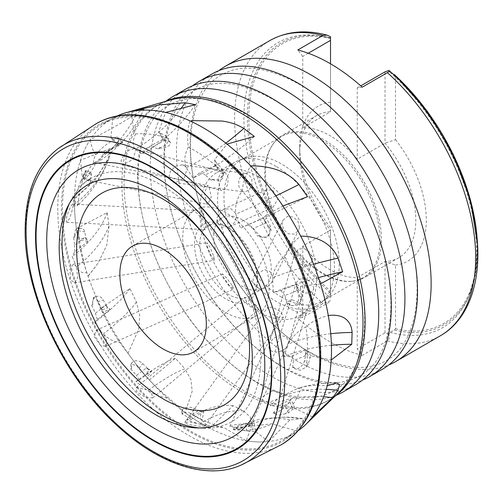 <?xml version="1.0" encoding="UTF-8"?>
<svg xmlns="http://www.w3.org/2000/svg" width="503" height="503" viewBox="0 0 503 503"><rect width="100%" height="100%" fill="white"/><g stroke="black" fill="none" stroke-linecap="round" stroke-linejoin="round"><path stroke-width="0.38" stroke-dasharray="2.52 1.89" d="M211.757 74.117A170.454 98.412 -120 0 0 185.626 210.7A170.454 98.412 -120 0 0 296.984 360.909A170.454 98.412 -120 0 0 382.211 369.347M218.836 70.659A170.454 98.412 -120 0 0 201.175 209.053A170.454 98.412 -120 0 0 310.596 353.049A170.454 98.412 -120 0 0 388.744 364.945M192.636 85.78A170.454 98.412 -120 0 0 174.975 224.181A170.454 98.412 -120 0 0 284.396 368.177A170.454 98.412 -120 0 0 362.544 380.073M185.557 89.245A170.454 98.412 -120 0 0 159.426 225.828A170.454 98.412 -120 0 0 270.784 376.037A170.454 98.412 -120 0 0 356.005 384.474M166.43 100.908A170.454 98.412 -120 0 0 148.775 239.309A170.454 98.412 -120 0 0 258.196 383.305A170.454 98.412 -120 0 0 336.344 395.201M164.588 101.7A170.454 98.412 -120 0 0 159.35 104.373A170.454 98.412 -120 0 0 133.226 240.956A170.454 98.412 -120 0 0 244.577 391.164A170.454 98.412 -120 0 0 329.805 399.602A170.454 98.412 -120 0 0 334.734 396.408M170.328 100.059A170.454 98.412 -120 0 0 157.257 105.58A170.454 98.412 -120 0 0 131.126 242.169A170.454 98.412 -120 0 0 242.484 392.371A170.454 98.412 -120 0 0 327.711 400.816A170.454 98.412 -120 0 0 339.028 392.258M214.63 159.671L215.221 165.481L217.742 168.97L216.259 166.556L215.787 161.872L214.63 159.671L226.979 144.091A181.765 104.945 60 0 1 250.752 165.858C245.973 173.579 243.131 181.973 242.226 191.039C237.152 197.742 234.989 205.193 235.731 213.391L231.141 208.814L223.596 209.135L216.793 217.856L217.61 223.37L221.886 227.149L229.563 226.765L234.668 222.357L236.328 215.925L235.731 213.391M265.88 215.441L263.484 217.856L265.465 223.225L264.509 219.987L266.439 218.044L265.88 215.441L282.906 205.966A181.765 104.945 60 0 1 300.719 236.14C293.645 241.383 288.301 247.973 284.685 255.895C278.178 261.547 274.21 268.571 272.783 276.964L269.985 271.545L264.226 269.564L254.153 276.103L252.978 279.913L254.763 286.232L260.567 289.049L266.986 287.471L271.645 282.604L272.67 279.63L272.783 276.964M330.735 333.74A148.222 85.799 11.2 0 0 288.426 343.939L288.835 341.694L286.025 336.564L279.567 335.57L273.072 338.601L269.08 344.304L268.797 346.171C268.872 354.885 283.692 353.263 287.666 345.611L288.609 343.329C292.576 336.243 298.386 330.71 306.044 326.736C312.225 321.373 319.644 317.651 328.289 315.557A181.765 104.945 60 0 0 320.505 283.899L320.512 283.893M294.224 367.473L292.595 367.599L293.884 367.058L294.909 368.768L300.241 370.29L306.208 367.133L308.176 364.65L310.037 357.658L311.168 355.847L331.2 360.01A181.765 104.945 60 0 1 327.145 385.92C318.009 384.889 309.427 385.361 301.41 387.323A162.463 93.797 -120 0 1 285.339 413.824L288.294 412.906L292.998 409.128L294.833 408.317L291.055 399.439L287.835 403.84L289.948 401.972L292.998 409.128M306.704 423.532L305.899 424.312A181.765 104.945 60 0 0 312.489 416.899L312.533 416.855M305.899 424.312A181.765 104.945 60 0 1 297.55 431.102L303.988 422.784L302.743 418.559C294.286 417.157 285.798 416.83 277.279 417.559A148.222 105.963 85 0 0 247.231 426.557L271.846 423.79L297.55 431.102M131.428 368.504L130.686 368.85L131.786 368.039L131.428 368.504L130.799 364.317L136.476 365.373A162.463 93.797 -120 0 0 146.625 377.049A162.463 93.797 -120 0 0 169.171 398.363L185.085 412.68A181.765 104.945 60 0 0 202.948 424.431A181.765 104.945 60 0 0 209.845 428.204L233.109 405.676L243.527 410.938L250.23 417.075L252.047 424.563L246.281 440.766A181.765 104.945 60 0 0 268.696 441.508L289.885 419.923L302.743 418.559M312.489 416.899L294.833 408.317M234.323 429.072A7.413 1.584 162.1 0 1 233.75 428.638L233.914 429.832L234.423 429.788L233.172 429.719L234.323 429.072L234.423 429.788L243.213 430.31A162.463 93.797 -120 0 0 271.846 423.79M243.213 430.31L246.64 431.09L255.461 431.631L254.09 421.52L249.293 423.633L252.129 423.161L253.235 431.31M268.696 441.508L255.461 431.631M181.778 412.177L182.067 410.706A7.413 4.068 -178.1 0 0 182.859 413.032L182.727 413.692L181.778 412.177L189.493 412.831A162.463 93.797 -120 0 0 224.124 427.77L246.281 440.766M189.493 412.831L202.068 420.445L203.891 411.146L198.232 410.706L201.332 411.63L199.861 419.131M209.845 428.204L202.068 420.445M136.476 365.373L146.882 377.325L151.95 370.698L146.367 368.02L149.184 370.026L145.097 375.37M92.269 304.585L91.684 305.264L92.81 304.39L92.269 304.585L93.388 297.55L96.318 298.826A162.463 93.797 -120 0 0 119.588 342.298L127.982 353.295A181.765 104.945 60 0 0 149.41 380.035L146.882 377.325M96.318 298.826L102.549 312.143L110.17 309.439L105.567 305.352L107.642 307.88L101.499 310.062M74.218 236.567L73.671 237.579L74.846 236.68L74.218 236.567L75.375 230.305L77.468 227.784L78.21 228.419A162.463 93.797 -120 0 0 86.723 272.425L88.05 276.204A181.765 104.945 60 0 0 101.241 308.043L102.549 312.143M78.21 228.419L79.229 239.843L88.119 241.409L85.183 237.051L86.214 239.422L79.046 238.164M110.943 137.948L117.74 145.342L118.601 143.871L117.614 144.172L112.138 138.218L110.943 137.948L112.678 118.262L144.135 108.755L136.615 113.332C125.838 120.607 106.611 131.767 90.27 139.57A181.765 104.945 60 0 0 80.499 160.224L112.276 147.706L108.749 158.885L94.771 180.376L74.444 199.075A181.765 104.945 60 0 0 74.419 201.816A181.765 104.945 60 0 0 76.374 228.714L79.229 239.843M116.834 116.118A181.772 104.945 -120 0 0 112.804 118.18A181.772 104.945 -120 0 0 74.419 201.81A181.772 104.945 -120 0 0 85.152 267.382A181.772 104.945 -120 0 0 151.529 382.355A181.772 104.945 -120 0 0 294.576 433.014A181.772 104.945 -120 0 0 298.373 430.549M306.208 367.133A162.463 93.797 -120 0 0 307.459 348.334A162.463 93.797 -120 0 0 306.044 326.736M289.885 419.923A148.222 105.963 85 0 0 266.955 418.458A148.222 105.963 85 0 0 235.039 428.474L247.231 426.557M279.593 397.295L280.819 395.32L280.919 393.956L277.505 391.215L271.023 391.391L260.535 398.194L260.453 399.495C263.93 403.192 269.734 402.947 277.863 398.76L279.593 397.295L297.65 388.435L301.41 387.323M313.746 287.879L313.507 289.697L310.055 293.079L303.982 292.966L298.386 289.539L296.047 284.478L296.286 282.667L299.813 279.02L305.981 278.926L311.514 282.585L313.746 287.879M323.649 396.741A148.222 109.44 44.6 0 0 270.199 405.701L277.863 398.76M312.332 258.775L312.061 260.585L308.377 264.773L302.14 264.993L296.6 261.202L294.557 255.254L294.84 253.393L298.593 248.947L304.862 248.759L310.282 252.77L312.332 258.775M331.414 345.278A148.222 85.799 11.2 0 0 283.994 356.652L287.666 345.611M318.468 277.618A148.222 40.454 -10.5 0 0 273.267 292.576L272.67 279.63M299.448 227.23L298.562 230.487L294.255 234.121L288.364 233.769L283.61 229.632L282.108 223.514L283.038 220.176L287.389 216.485L293.186 216.969L297.864 221.144L299.448 227.23M307.522 196.711A148.222 16.215 -27.1 0 1 240.472 228.148L236.328 215.925M254.386 136.426A148.222 71.212 -44 0 1 193.121 178.125L185.953 167.185C183.872 160.696 184.683 153.975 188.392 147.027C187.072 138.495 187.55 129.755 189.832 120.814A181.765 104.945 60 0 0 165.537 112.439L158.715 131.704L162.62 139.312L147.083 147.895L142.066 153.968L134.244 148.699L128.975 150.139L123.807 155.119L121.11 160.564L121.852 164.38L122.833 164.871L133.018 159.376L135.86 149.875M76.374 228.714L107.145 212.612L109.063 225.866L106.737 245.269L98.003 263.276L88.05 276.204M107.145 212.612A148.222 83.171 168.9 0 1 72.212 256.455L76.607 267.583C79.788 272.123 83.158 273.739 86.723 272.425M101.241 308.043L129.919 288.609L136.426 302.039L139.759 315.827L138.608 329.465L127.982 353.295M103.838 334.501L107.309 341.952L105.649 346.334L99.965 344.964L94.281 336.557L95.985 330.358L101.304 331.892L103.838 334.501C109.44 339.607 114.69 342.203 119.588 342.298M232.43 285.811L233.725 289.137L229.274 285.49L223.571 277.291L222.458 273.877L226.476 277.807L232.43 285.811M220.44 190.09L218.044 178.905L220.459 173.573L224.2 172.158L225.325 172.68L227.997 177.219L227.928 183.897L225.231 189.191L221.496 190.599L220.44 190.09M205.941 225.52L205.167 229.62L202.294 224.457L200.464 214.957L201.672 210.883L204.507 216.013L205.941 225.52M213.825 256.517L214.555 260.258L211.097 255.625L207.261 246.52L206.991 242.71L210.078 247.413L213.825 256.517M206.752 203.803L204.306 192.794L207.871 185.513L208.927 186.104L211.216 197.107L207.657 204.369L206.752 203.803M242.088 191.146L238.894 186.707L238.762 180.237L241.698 175.038L246.275 173.485L248.388 174.245L251.745 178.71L252.003 185.148L248.954 190.354L244.2 191.901L242.088 191.146M258.202 176.654A82.63 47.71 -120 0 0 216.887 172.56A82.63 47.71 -120 0 0 204.224 238.774A82.63 47.71 -120 0 0 258.202 311.59A82.63 47.71 -120 0 0 299.518 315.683A82.63 47.71 -120 0 0 312.187 249.469A82.63 47.71 -120 0 0 258.202 176.654M257.09 309.804L254.229 308.471L246.872 301.976L244.414 297.286L248.319 298.776L251.638 301.102L257.247 306.352L258.441 309.71L257.09 309.804M242.484 219.918A40.762 23.534 -120 0 0 222.106 217.9A40.762 23.534 -120 0 0 215.856 250.557A40.762 23.534 -120 0 0 242.484 286.477A40.762 23.534 -120 0 0 262.862 288.496A40.762 23.534 -120 0 0 269.111 255.832A40.762 23.534 -120 0 0 242.484 219.918M276.015 166.367A82.63 47.71 -120 0 0 239.013 160.256A82.63 47.71 -120 0 0 234.7 162.274A82.63 47.71 -120 0 0 222.037 228.488A82.63 47.71 -120 0 0 276.015 301.31A82.63 47.71 -120 0 0 317.33 305.396A82.63 47.71 -120 0 0 321.235 302.674A82.63 47.71 -120 0 0 328.817 235.435A82.63 47.71 -120 0 0 276.015 166.367M281.611 297.172A81.524 47.068 60 0 1 228.356 225.331A81.524 47.068 60 0 1 240.849 160.011A81.524 47.068 60 0 1 245.099 158.017A81.524 47.068 60 0 1 281.611 164.047A81.524 47.068 60 0 1 333.703 232.185A81.524 47.068 60 0 1 326.221 298.518A81.524 47.068 60 0 1 322.373 301.209A81.524 47.068 60 0 1 281.611 297.172M322.398 140.494A81.524 47.068 -120 0 0 281.636 136.458A81.524 47.068 -120 0 0 272.286 145.229A81.524 47.068 -120 0 0 322.398 273.619A81.524 47.068 -120 0 0 350.893 281.372A81.524 47.068 -120 0 0 363.16 277.656A81.524 47.068 -120 0 0 375.653 212.335A81.524 47.068 -120 0 0 322.398 140.494M323.448 139.438A82.077 47.389 -120 0 0 282.409 135.37A82.077 47.389 -120 0 0 272.997 144.198A82.077 47.389 -120 0 0 323.448 273.469A82.077 47.389 -120 0 0 352.131 281.271A82.077 47.389 -120 0 0 364.486 277.537A82.077 47.389 -120 0 0 377.068 211.763A82.077 47.389 -120 0 0 323.448 139.438M228.595 227.934A40.762 23.534 -120 0 0 208.217 225.916A40.762 23.534 -120 0 0 201.967 258.58A40.762 23.534 -120 0 0 228.595 294.494A40.762 23.534 -120 0 0 248.979 296.512A40.762 23.534 -120 0 0 257.417 277.857A40.762 23.534 -120 0 0 228.595 227.934L225.979 226.419A44.465 25.672 60 0 1 257.417 280.881A44.465 25.672 60 0 1 225.979 299.034A44.465 25.672 60 0 1 194.535 244.577A44.465 25.672 60 0 1 225.979 226.419L228.595 227.934M318.481 35.656A164.563 95.01 -120 0 0 244.087 125.41A164.563 95.01 -120 0 0 330.521 297.902L330.521 293.136A162.771 93.979 -120 0 1 247.495 123.241A162.771 93.979 -120 0 1 321.14 36.015L330.521 37.782A162.771 93.979 -120 0 0 321.14 36.015L318.481 35.656A164.563 95.01 -120 0 1 330.521 38.109L330.521 111.735L302.749 127.768A82.077 47.389 60 0 1 329.999 135.653A82.077 47.389 60 0 1 357.249 159.237L385.021 143.198L395.503 139.671L395.503 75.966L395.037 75.092M330.521 63.799L330.521 111.735A82.077 47.389 -120 0 0 316.733 115.558A82.077 47.389 -120 0 0 299.731 153.126A82.077 47.389 -120 0 0 330.521 230.072L330.521 293.136M388.863 334.281L385.021 332.898L357.249 348.931L362.223 355.382L387.373 340.864C389.353 339.292 389.85 337.104 388.863 334.281L390.039 332.263L394.453 330.043L395.503 328.773L395.503 265.068L385.021 261.541L357.249 277.574A82.077 47.389 60 0 1 329.999 269.69A82.077 47.389 60 0 1 302.749 246.105L330.521 230.072L330.521 297.902M185.953 167.185L184.211 165.688L181.784 164.896L175.195 166.487L170.379 171.347L168.901 177.169L171.812 181.784L174.283 182.583L184.268 178.427L186.953 169.102M84.032 179.005C83.58 182.746 96.331 165.355 95.004 163.085L94.753 162.658L94.118 162.796C90.986 164.676 83.787 177.534 84.032 179.005L84.208 179.426L207.657 204.369M144.135 108.755A148.222 129.082 -113 0 1 99.003 161.218L94.388 162.702A148.222 129.082 -113 0 0 136.615 113.332M73.098 205.62L72.765 208.217L69.823 218.032L66.71 222.313L66.415 218.151C68.213 210.531 72.797 201.785 73.054 204.52L73.098 205.62L76.852 206.023L78.11 204.74C76.884 205.004 75.657 203.111 74.444 199.075M76.607 267.583L77.72 277.669L74.475 282.856L70.602 279.63L69.86 269.526L73.205 264.295L75.727 265.867M147.989 390.561L151.78 393.918L152.717 397.886L145.619 397.565L136.747 391.824L136.175 387.555L146.304 389.567L147.989 390.561A148.222 26.86 134.9 0 1 184.953 368.831L190.989 379.847L192.171 391.309L185.085 412.68M134.848 148.926C132.578 145.241 132.798 140.243 135.521 133.936C132.962 127.492 131.755 119.959 131.912 111.326A181.765 104.945 60 0 0 126.002 112.722A181.765 104.945 60 0 0 112.678 118.262M195.422 104.687A148.222 111.949 -68.3 0 1 142.066 153.968M94.118 162.796C92.854 162.368 93.388 159.69 95.721 154.761C93.193 151.497 91.376 146.43 90.27 139.57M129.919 288.609A148.222 30.639 151.1 0 1 94.627 322.63L102.166 332.646M148.555 391.032C155.974 395.151 162.853 397.596 169.171 398.363M149.41 380.035L175.377 358.287L184.953 368.831M175.377 358.287A148.222 26.86 134.9 0 0 135.898 381.57L146.304 389.567M311.168 355.847L306.308 349.969L305.044 355.854L306.113 352.917L310.037 357.658M182.067 410.706A7.413 4.068 -178.1 0 1 186.607 407.48A7.413 4.068 -178.1 0 1 194.095 408.247L201.332 411.63M182.727 413.692L181.746 413.762L188.191 417.301L198.232 410.706M182.859 413.032L181.746 413.762M254.09 421.52L240.893 428.889L235.039 428.474M291.055 399.439L277.153 406.022L270.199 405.701M306.308 349.969L291.627 356.13L283.994 356.652M320.505 283.899L300.719 286.238L296.355 284.434L281.007 290.652L273.267 292.576M296.355 284.434L296.965 290.671L296.933 287.244L300.448 288.697L300.719 286.238M263.484 217.856L240.472 228.148M215.221 165.481L199.383 173.063L193.121 178.125M162.62 139.312L164.739 140.331L163.249 139.199L160.099 133.069L158.715 131.704M117.74 145.342L102.794 154.836L99.003 161.218M88.119 241.409L74.683 251.72L72.212 256.455M110.17 309.439L97.299 319.462L94.627 322.63M151.95 370.698L139.331 380.01L135.898 381.57M200.508 424.23L204.859 426.142L198.654 426.179L188.065 424.35L184.708 422.407L189.373 422.03L200.508 424.23L224.124 427.77M278.354 317.689L270.124 312.558L267.621 307.49L272.569 307.232L281.102 311.942L283.359 317.349L278.354 317.689M233.109 405.676A148.222 76.16 115.1 0 0 186.569 419.766L198.044 423.576M203.891 411.146L191.153 419.508L186.569 419.766M112.276 147.706A148.222 118.702 -163 0 1 73.79 198.201L73.054 204.52L72.728 204.073M80.499 160.224L82.253 176.974L90.848 182.187L76.67 192.309L73.79 198.201M90.848 182.187L89.886 178.779L89.811 180.344L82.888 176.144L82.253 176.974M191.153 419.508L188.191 417.301M130.686 368.85L136.414 375.364L146.367 368.02M131.786 368.039A7.413 5.577 -147.3 0 1 132.044 362.682A7.413 5.577 -147.3 0 1 142.701 363.562L149.184 370.026M91.684 305.264L95.419 313.25L105.567 305.352M92.81 304.39A7.413 5.766 -103.8 0 1 96.325 296.506A7.413 5.766 -103.8 0 1 103.234 299.907L107.642 307.88M73.671 237.579L74.595 245.181L85.183 237.051M74.846 236.68A7.413 4.59 -68.7 0 1 81.97 228.569A7.413 4.59 -68.7 0 1 84.737 231.858L86.214 239.422M82.027 180.407L81.417 180.043L86.302 170.247L91.213 173.221A7.413 2.32 -46.8 0 0 86.975 174.906A7.413 2.32 -46.8 0 0 82.027 180.407L80.788 181.294L78.707 186.758L89.886 178.779M91.213 173.221A7.413 2.32 -46.8 0 1 91.445 175.013L89.811 180.344M81.417 180.043L80.788 181.294M112.697 148.473L112.213 147.951C116.948 144.015 119.123 140.62 118.739 137.759L122.763 142.129A7.413 0.522 -30.2 0 1 119.488 144.581A7.413 0.522 -30.2 0 1 112.697 148.473L106.818 151.359L118.601 143.871M122.763 142.129A7.413 0.522 -30.2 0 0 121.827 142.387L117.614 144.172M112.213 147.951L111.389 149.303M159.828 148.19L159.552 147.649C165.638 146.298 168.486 143.173 168.096 138.268L170.328 142.575A7.413 3.288 -13.1 0 1 167.618 146.461A7.413 3.288 -13.1 0 1 159.828 148.19L158.47 148.938L152.484 147.096L164.739 140.331M170.328 142.575A7.413 3.288 -13.1 0 0 168.92 141.456L163.249 139.199M159.552 147.649L158.47 148.938M212.637 179.621L212.593 179.213C219.151 180.451 222.64 177.949 223.062 171.712L223.458 175.49A7.413 5.344 11.3 0 1 220.125 180.112A7.413 5.344 11.3 0 1 212.637 179.621L211.247 180.281L205.255 174.95L217.742 168.97M223.458 175.49A7.413 5.344 11.3 0 0 221.93 172.435L216.259 166.556M212.593 179.213L211.247 180.281M259.007 235.567L264.144 237.209L268.948 235.134L267.973 236.114A7.413 6.218 53.2 0 1 259.007 235.567L257.63 236.159L253.028 228.532L265.465 223.225M267.973 236.114A7.413 6.218 53.2 0 0 268.721 228.23L264.509 219.987M259.177 235.398L257.63 236.159M288.332 303.215L290.765 305.359A7.413 5.709 99.5 0 1 288.332 303.215L286.987 303.755L284.861 295.569L296.965 290.671M290.765 305.359A7.413 5.709 99.5 0 0 296.688 303.51A7.413 5.709 99.5 0 0 298.568 296.053L296.933 287.244M288.64 303.34L286.987 303.755M292.595 367.599L293.469 360.714L305.044 355.854M293.884 367.058A7.413 3.936 127.6 0 0 294.406 368.158A7.413 3.936 127.6 0 0 300.002 367.423A7.413 3.936 127.6 0 0 304.636 360.368L306.113 352.917M274.393 412.479L274.688 413.881L274.298 412.969A7.413 1.302 145.9 0 1 274.393 412.479L273.173 413.057L276.876 409.027L287.835 403.84M274.298 412.969A7.413 1.302 145.9 0 0 278.869 411.391A7.413 1.302 145.9 0 0 285.541 406.443L289.948 401.972M274.657 413.108L273.173 413.057M233.172 429.719L238.881 429.449L249.293 423.633M233.75 428.638A7.413 1.584 162.1 0 1 237.9 425.802A7.413 1.584 162.1 0 1 245.64 423.721L252.129 423.161M139.331 380.01L136.414 375.364M97.299 319.462L95.419 313.25M74.683 251.72L74.595 245.181M76.67 192.309L78.707 186.758M102.794 154.836L106.818 151.359M147.083 147.895L152.484 147.096M199.383 173.063L205.255 174.95M247.715 224.583L253.028 228.532M281.007 290.652L284.861 295.569M291.627 356.13L293.469 360.714M277.153 406.022L276.876 409.027M240.893 428.889L238.881 429.449M78.11 204.74A162.463 93.797 -120 0 1 86.302 170.291L85.189 171.221L82.888 176.144M95.721 154.761A162.463 93.797 -120 0 1 118.739 137.759L116.878 137.005L112.138 138.218M135.521 133.936A162.463 93.797 -120 0 1 168.096 138.268L166.072 135.917L160.099 133.069M188.392 147.027A162.463 93.797 -120 0 1 223.062 171.712L221.502 168.203L215.787 161.872M268.948 235.134L271.042 230.418L270.463 226.469L266.439 218.044M291.413 305.623L297.084 305.34L301.052 300.945L301.743 297.367L300.448 288.697M274.688 413.881L278.675 415.157L285.339 413.824M272.752 190.153L277.908 198.792L273.116 207.236L266.753 207.029L261.705 198.333L266.521 189.889L272.752 190.153M292.224 299.826L300.932 303.743L303.146 310.2L297.474 312.319L288.898 308.213L286.446 302.171L292.224 299.826M247.797 426.487L250.783 425.161L245.848 423.696L235.41 424.563L229.896 426.337L234.87 427.399L245.521 426.896M330.521 102.153A89.49 51.664 -120 0 0 299.731 147.077A89.49 51.664 -120 0 0 330.521 227.551M330.521 300.599L322.926 303.655L297.776 318.179L302.749 317.468L330.521 301.435M330.521 38.109L330.521 36.776M362.223 355.382A170.454 98.412 60 0 1 329.999 341.845A170.454 98.412 60 0 1 297.776 318.179M390.039 332.263A164.563 95.01 -120 0 0 468.878 296.154A164.563 95.01 -120 0 0 390.039 72.47L392.799 73.853M388.863 70.458L390.039 72.47M395.503 265.068A89.49 51.664 -120 0 0 395.503 139.671M385.021 332.898L385.021 261.541A82.077 47.389 -120 0 0 398.81 257.718A82.077 47.389 -120 0 0 385.021 143.198L385.021 71.841M225.979 312.652A61.14 35.298 -120 0 0 256.549 315.677A61.14 35.298 -120 0 0 265.917 266.684A61.14 35.298 -120 0 0 225.979 212.807A61.14 35.298 -120 0 0 195.403 209.776A61.14 35.298 -120 0 0 186.035 258.768A61.14 35.298 -120 0 0 225.979 312.652M237.165 290.288A122.279 70.602 -120 0 0 207.701 239.258M199.05 427.94A140.576 81.159 -120 0 0 202.539 428.216A140.576 81.159 -120 0 0 260.85 357.369A140.576 81.159 -120 0 0 161.45 185.205A140.576 81.159 -120 0 0 70.942 200.282A140.576 81.159 -120 0 0 69.439 203.438M357.249 277.574L357.249 348.931M302.749 246.105L302.749 317.468M362.223 87.164L357.249 87.874L357.249 159.237M308.257 53.23L302.749 56.411L302.749 127.768M302.749 56.411L297.776 49.96M357.249 87.874L360.745 85.856M271.042 230.418A162.463 93.797 -120 0 0 242.226 191.039M301.052 300.945A162.463 93.797 -120 0 0 284.685 255.895M319.826 357.117A181.967 105.058 -120 0 0 240.88 174.503A181.967 105.058 -120 0 0 100.914 124.826A181.967 105.058 -120 0 0 62.491 208.544A181.967 105.058 -120 0 0 142.399 392.177A181.967 105.058 -120 0 0 282.875 439.987A181.967 105.058 -120 0 0 319.826 357.117M298.725 418.722A148.222 105.963 85 0 0 277.279 417.559L266.955 418.458M326.189 389.347A148.222 109.44 44.6 0 0 279.184 397.672M313.545 264.232A148.222 40.454 -10.5 0 0 272.84 277.681M275.864 195.893A148.222 16.215 -27.1 0 1 235.995 214.071M225.79 143.148A148.222 71.212 -44 0 1 186.33 167.688M109.063 225.866A148.222 83.171 168.9 0 1 76.443 267.036M136.426 302.039A148.222 30.639 151.1 0 1 103.442 333.917M181.023 108.415A148.222 111.949 -68.3 0 1 135.225 149.146M192.762 415.019L194.095 408.247M243.527 410.938A148.222 76.16 115.1 0 0 199.886 423.991M109.132 157.76A148.222 118.702 -163 0 1 73.174 205.249M139.01 368.391L142.701 363.562M97.683 301.875L103.234 299.907M78.261 230.72L84.737 231.858M85.189 171.221L91.445 175.013M116.878 137.005L121.827 142.387M166.072 135.917L168.92 141.456M221.502 168.203L221.93 172.435M270.463 226.469L268.721 228.23M301.743 297.367L298.568 296.053M308.176 364.65L304.636 360.368M288.294 412.906L285.541 406.443M246.64 431.09L245.64 423.721M330.521 38.448A161.488 93.237 -120 0 0 248.822 117.683A161.488 93.237 -120 0 0 330.521 291.256M269.922 40.529A170.454 98.412 -120 0 0 322.926 303.655M387.373 340.864A170.454 98.412 -120 0 0 440.377 335.765M394.453 330.043A162.771 93.979 -120 0 0 469.903 293.677A162.771 93.979 -120 0 0 477.341 241.635M395.503 328.773A161.488 93.237 -120 0 0 477.202 249.538A161.488 93.237 -120 0 0 395.503 75.966M320.361 357.708A183.073 105.699 -120 0 0 190.907 133.496A183.073 105.699 -120 0 0 61.46 208.236A183.073 105.699 -120 0 0 190.907 432.454A183.073 105.699 -120 0 0 320.361 357.708M96.023 123.82A185.274 106.969 -120 0 0 57.763 208.569A185.274 106.969 -120 0 0 138.564 394.943A185.274 106.969 -120 0 0 281.296 444.727M58.216 148.536A183.136 105.737 -120 0 0 25.86 228.733A183.136 105.737 -120 0 0 102.065 409.014A183.136 105.737 -120 0 0 240.987 465.112M298.235 83.718C343.587 109.151 388.907 169.153 406.996 228.676C427.154 290.633 415.503 345.618 386.235 360.607C366.643 372 341.015 369.089 309.351 351.886C263.993 326.453 218.679 266.452 200.59 206.928C180.426 144.971 192.077 89.987 221.345 74.997C240.937 63.604 266.565 66.509 298.235 83.718M283.145 367.014C314.815 384.217 340.443 387.128 360.035 375.735C389.303 360.745 400.954 305.761 380.79 243.804C362.701 184.28 317.387 124.279 272.029 98.846C240.365 81.637 214.737 78.732 195.139 90.125C165.877 105.114 154.226 160.099 174.384 222.056C192.473 281.579 237.793 341.575 283.145 367.014M256.945 382.142C288.609 399.344 314.243 402.255 333.835 390.862C363.103 375.873 374.748 320.889 354.59 258.932C336.501 199.408 291.187 139.406 245.829 113.967C214.165 96.765 188.531 93.86 168.939 105.253C139.671 120.242 128.026 175.226 148.184 237.183C166.273 296.707 211.587 356.702 256.945 382.142M329.805 399.602L327.711 400.816M146.625 377.049L151.529 382.355M87.076 273.575L85.152 267.382M336.714 382.877C323.253 382.62 310.232 384.468 297.65 388.442M280.819 395.32L313.507 289.697M288.559 343.518L312.061 260.585M271.645 282.604L298.562 230.487M98.003 263.276L88.075 276.392M105.649 346.334L233.725 289.137M234.7 162.274L216.887 172.56M245.099 158.017L239.013 160.256M240.849 160.011L281.636 136.458M272.286 145.229L272.997 144.198M222.106 217.9L208.217 225.916M316.733 115.558L282.409 135.37M181.784 164.89L246.275 173.491M134.244 148.699L224.2 172.152M94.721 162.645L207.877 185.513M66.71 222.307L205.167 229.62M74.475 282.856L214.555 260.258M136.175 387.555L244.414 297.286M184.708 422.407L267.621 307.49M127.077 112.414L126.002 112.722M108.749 158.885C102.059 177.125 91.427 192.838 76.852 206.023M204.859 426.142L283.359 317.349M130.793 364.317L132.044 362.682M93.388 297.543L96.325 296.506M77.468 227.777L81.97 228.569M294.909 368.774L294.406 368.158M152.717 397.886L258.441 309.71M95.985 330.358L222.458 273.877M73.205 264.295L206.991 242.71M72.734 204.073L201.672 210.883M122.833 164.871L221.496 190.599M174.283 182.583L244.2 191.901M229.563 226.765L273.116 207.236M223.596 209.135L266.521 189.889M254.153 276.103L283.038 220.176M269.08 344.304L294.84 253.393M260.535 398.194L296.286 282.667M250.783 425.161L303.146 310.2M229.896 426.337L286.446 302.171M299.731 153.126L299.731 147.077M159.35 104.373L157.257 105.58M477.523 244.288L476.121 270.784L468.878 296.154M398.81 257.718L364.486 277.537M195.403 209.776L132.522 246.086M195.673 427.852L202.539 428.216M256.549 315.677L193.661 351.981M262.862 288.496L248.979 296.512M317.33 305.396L299.518 315.683M326.221 298.518L321.235 302.674M350.893 281.372L352.131 281.271M257.417 277.857L257.417 280.881M322.373 301.209L363.16 277.656M112.804 118.18L100.914 124.826M67.823 206.412L70.942 200.282M294.576 433.014L282.875 439.987"/><path stroke-width="0.75" d="M362.544 380.073A170.454 98.412 -120 0 0 369.623 376.615L382.211 369.347A170.454 98.412 -120 0 0 408.335 232.763A170.454 98.412 -120 0 0 296.984 82.555A170.454 98.412 -120 0 0 211.757 74.117L199.169 81.379A170.454 98.412 -120 0 0 192.636 85.78M388.744 364.945A170.454 98.412 -120 0 0 395.823 361.487A170.454 98.412 -120 0 0 421.954 224.904A170.454 98.412 -120 0 0 310.596 74.695A170.454 98.412 -120 0 0 225.369 66.251A170.454 98.412 -120 0 0 218.836 70.659M369.623 376.615A170.454 98.412 -120 0 0 395.748 240.032A170.454 98.412 -120 0 0 284.396 89.823A170.454 98.412 -120 0 0 199.169 81.379M336.344 395.201A170.454 98.412 -120 0 0 343.423 391.743L356.005 384.474A170.454 98.412 -120 0 0 382.135 247.891A170.454 98.412 -120 0 0 270.784 97.683A170.454 98.412 -120 0 0 185.557 89.245L172.969 96.507A170.454 98.412 -120 0 0 166.43 100.908M343.423 391.743A170.454 98.412 -120 0 0 369.548 255.159A170.454 98.412 -120 0 0 258.196 104.951A170.454 98.412 -120 0 0 172.969 96.507M334.734 396.408A170.454 98.412 -120 0 0 354.508 258.385A170.454 98.412 -120 0 0 244.577 112.81A170.454 98.412 -120 0 0 164.588 101.7M306.704 423.532L339.028 392.258A170.454 98.412 -120 0 0 350.245 253.066A170.454 98.412 -120 0 0 242.484 114.024A170.454 98.412 -120 0 0 170.328 100.059L127.077 112.414M226.966 144.091L254.386 136.426L243.817 128.447C237.491 124.593 230.242 122.122 222.068 121.041L191.398 120.657M282.893 205.972L307.522 196.711L298.971 184.526C286.188 169.26 266.225 165.814 250.752 165.858M320.505 283.899L342.662 271.727L338.047 258.152C330.421 240.83 313.878 236.121 300.719 236.14M331.188 360.022L351.748 344.285L352.106 332.445C350.968 317.079 338.846 314.061 328.289 315.557M312.489 416.899L332.697 397.772L337.915 390.397L339.619 384.632L336.714 382.877L327.302 385.839M298.373 430.549A181.772 104.945 -120 0 0 331.483 350.226A181.772 104.945 -120 0 0 255.166 170.542A181.772 104.945 -120 0 0 116.834 116.118M332.697 397.772A148.222 109.44 44.6 0 0 323.649 396.741M351.748 344.285A148.222 85.799 11.2 0 0 331.414 345.278M342.662 271.727A148.222 40.454 -10.5 0 0 318.468 277.618M165.537 112.439L195.422 104.687L185.223 102.75L159.904 104.825L132.71 111.119M360.745 85.856L385.021 71.841L388.863 70.458C389.85 70.672 389.353 71.401 387.373 72.646L362.223 87.164A170.454 98.412 60 0 0 329.999 63.497A170.454 98.412 60 0 0 297.776 49.96L322.926 35.436L327.057 35.128L330.521 36.776L330.521 63.799M388.863 70.458L389.203 70.621C428.443 104.756 460.962 159.508 472.562 210.946C485.747 266.408 474.166 316.657 440.377 335.765A170.454 98.412 -120 0 0 387.373 72.646M392.799 73.853L395.037 75.092L427.198 111.144L453.178 154.125L470.5 199.961L477.523 244.288M163.091 249.111A61.14 35.298 -120 0 0 132.522 246.086A61.14 35.298 -120 0 0 123.147 295.079A61.14 35.298 -120 0 0 163.091 348.956A61.14 35.298 -120 0 0 193.661 351.981A61.14 35.298 -120 0 0 203.036 302.988A61.14 35.298 -120 0 0 163.091 249.111M207.701 239.258A122.279 70.602 -120 0 0 163.091 199.188A122.279 70.602 -120 0 0 76.626 249.111A122.279 70.602 -120 0 0 163.091 398.879A122.279 70.602 -120 0 0 238.372 391.617A122.279 70.602 -120 0 0 237.165 290.288M69.439 203.438A140.576 81.159 -120 0 0 62.051 242.591A140.576 81.159 -120 0 0 161.45 414.761A140.576 81.159 -120 0 0 199.05 427.94M59.184 247.514A136.571 78.845 -120 0 0 195.673 427.852A136.571 78.845 -120 0 0 252.324 359.023A136.571 78.845 -120 0 0 176.176 206.073A136.571 78.845 -120 0 0 67.823 206.412A136.571 78.845 -120 0 0 59.184 247.514M330.521 40.372L308.257 53.23M264.798 366.222A154.207 89.031 -120 0 0 155.754 177.358A154.207 89.031 -120 0 0 46.716 240.315A154.207 89.031 -120 0 0 155.754 429.178A154.207 89.031 -120 0 0 264.798 366.222M337.915 390.397A148.222 109.44 44.6 0 0 326.189 389.347M352.106 332.445A148.222 85.799 11.2 0 0 330.735 333.74M338.047 258.152A148.222 40.454 -10.5 0 0 313.545 264.232M298.971 184.526A148.222 16.215 -27.1 0 1 275.864 195.893M243.817 128.447A148.222 71.212 -44 0 1 225.79 143.148M185.223 102.75A148.222 111.949 -68.3 0 1 181.023 108.415M322.926 35.436A170.454 98.412 -120 0 0 269.922 40.529C286.553 31.249 305.598 29.451 327.057 35.128M477.341 241.635A162.771 93.979 -120 0 0 394.453 74.695M319.782 359.846A185.274 106.969 -120 0 0 238.831 173.309A185.274 106.969 -120 0 0 96.023 123.82C130.189 103.373 182.532 118.526 227.526 160.451C281.68 209.242 321.555 293.853 320.713 358.551C320.285 400.086 307.144 428.808 281.296 444.727A185.274 106.969 -120 0 0 319.782 359.846M58.216 148.536C36.461 165.28 25.439 192.385 25.15 229.865C24.314 293.802 63.724 377.457 117.274 425.708C159.093 464.583 207.318 480.403 240.987 465.112A183.136 105.737 -120 0 0 284.855 378.262A183.136 105.737 -120 0 0 201.131 190.046A183.136 105.737 -120 0 0 58.216 148.536L96.023 123.82M280.687 378.118A180.011 103.932 -120 0 0 153.396 157.653A180.011 103.932 -120 0 0 26.106 231.141A180.011 103.932 -120 0 0 153.396 451.612A180.011 103.932 -120 0 0 280.687 378.118M36.071 236.498A166.411 96.079 -120 0 0 153.742 440.307A166.411 96.079 -120 0 0 271.406 372.371A166.411 96.079 -120 0 0 153.742 168.562A166.411 96.079 -120 0 0 36.071 236.498M271.809 372.666A167.059 96.45 -120 0 0 153.679 168.065A167.059 96.45 -120 0 0 35.55 236.265A167.059 96.45 -120 0 0 153.679 440.873A167.059 96.45 -120 0 0 271.809 372.666M440.377 335.765L395.823 361.487M269.922 40.529L225.369 66.251M240.987 465.112L281.296 444.727"/></g></svg>
